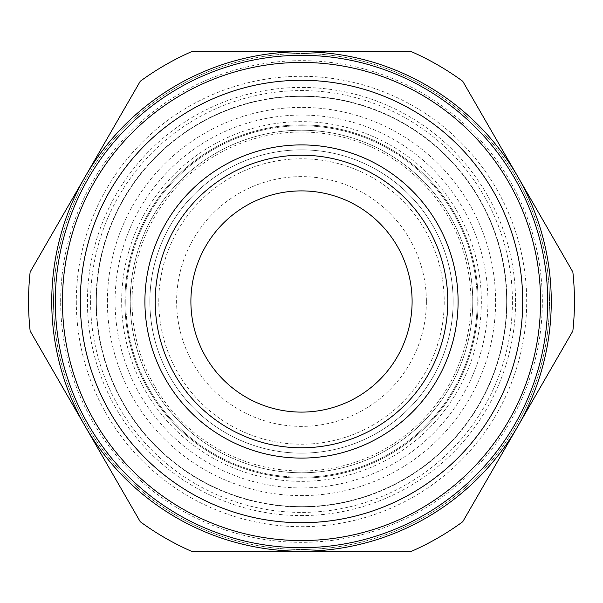 <?xml version="1.0" encoding="UTF-8"?>
<svg xmlns="http://www.w3.org/2000/svg" width="603" height="603" viewBox="0 0 603 603"><rect width="100%" height="100%" fill="white"/><g stroke="black" fill="none" stroke-linecap="round" stroke-linejoin="round"><path stroke-width="0.45" stroke-dasharray="3.02 2.26" d="M96.337 301.5A205.163 205.163 0 0 0 301.5 506.663A205.163 205.163 0 0 0 506.663 301.5A205.163 205.163 0 0 0 301.5 96.337A205.163 205.163 0 0 0 96.337 301.5A205.163 205.163 0 0 0 301.5 506.663A205.163 205.163 0 0 0 506.663 301.5A205.163 205.163 0 0 1 301.5 506.663A205.163 205.163 0 0 1 96.337 301.5A205.163 205.163 0 0 1 301.5 96.337A205.163 205.163 0 0 1 506.663 301.5A205.163 205.163 0 0 0 301.5 96.337A205.163 205.163 0 0 0 96.337 301.5M522.718 301.5A221.218 221.218 0 0 1 301.5 522.718A221.218 221.218 0 0 1 80.282 301.5A221.218 221.218 0 0 1 301.5 80.282A221.218 221.218 0 0 1 522.718 301.5M124.881 301.5A176.619 176.619 0 0 0 301.5 478.119A176.619 176.619 0 0 0 478.119 301.5A176.619 176.619 0 0 0 301.5 124.881A176.619 176.619 0 0 0 124.881 301.5A176.619 176.619 0 0 1 301.5 124.881A176.619 176.619 0 0 1 478.119 301.5A176.619 176.619 0 0 1 301.5 478.119A176.619 176.619 0 0 1 124.881 301.5A176.619 176.619 0 0 0 301.5 478.119A176.619 176.619 0 0 0 478.119 301.5A176.619 176.619 0 0 0 301.5 124.881A176.619 176.619 0 0 0 124.881 301.5M125.778 301.5A175.722 175.722 0 0 0 301.5 477.222A175.722 175.722 0 0 0 477.222 301.5A175.722 175.722 0 0 0 301.5 125.778A175.722 175.722 0 0 0 125.778 301.5A175.722 175.722 0 0 0 301.5 477.222A175.722 175.722 0 0 0 477.222 301.5A175.722 175.722 0 0 0 301.5 125.778A175.722 175.722 0 0 0 125.778 301.5M90.586 301.5A210.914 210.914 0 0 0 301.5 512.414A210.914 210.914 0 0 0 512.414 301.5A210.914 210.914 0 0 0 301.5 90.586A210.914 210.914 0 0 0 90.586 301.5M76.31 301.5A225.19 225.19 0 0 0 301.5 526.69A225.19 225.19 0 0 0 526.69 301.5A225.19 225.19 0 0 0 301.5 76.31A225.19 225.19 0 0 0 76.31 301.5M547.69 301.5A246.19 246.19 0 0 0 301.5 55.31A246.19 246.19 0 0 0 55.31 301.5A246.19 246.19 0 0 0 301.5 547.69A246.19 246.19 0 0 0 547.69 301.5M411.6 551.263L191.4 551.263A272.955 272.955 0 0 1 140.25 521.731L85.204 426.381A249.763 249.763 0 0 1 301.5 51.737L411.6 51.737A272.955 272.955 0 0 1 462.75 81.269L517.796 176.619A249.763 249.763 0 0 1 301.5 551.263A249.763 249.763 0 0 1 85.204 426.381L30.15 331.024A272.955 272.955 0 0 1 30.15 271.976L140.25 81.269A272.955 272.955 0 0 1 191.4 51.737L301.5 51.737A249.763 249.763 0 0 1 517.796 176.619L572.85 271.976A272.955 272.955 0 0 1 572.85 331.024L462.75 521.731A272.955 272.955 0 0 1 411.6 551.263M53.524 301.5A247.976 247.976 0 0 1 301.5 53.524A247.976 247.976 0 0 1 549.476 301.5A247.976 247.976 0 0 1 301.5 549.476A247.976 247.976 0 0 1 53.524 301.5A247.976 247.976 0 0 1 301.5 53.524A247.976 247.976 0 0 1 549.476 301.5A247.976 247.976 0 0 1 301.5 549.476A247.976 247.976 0 0 1 53.524 301.5M60.662 301.5A240.838 240.838 0 0 1 301.5 60.662A240.838 240.838 0 0 1 542.338 301.5A240.838 240.838 0 0 1 301.5 542.338A240.838 240.838 0 0 1 60.662 301.5M515.58 301.5A214.08 214.08 0 0 0 301.5 87.42A214.08 214.08 0 0 0 87.42 301.5A214.08 214.08 0 0 0 301.5 515.58A214.08 214.08 0 0 0 515.58 301.5M96.028 301.5A205.472 205.472 0 0 1 301.5 96.028A205.472 205.472 0 0 1 506.972 301.5A205.472 205.472 0 0 1 301.5 506.972A205.472 205.472 0 0 1 96.028 301.5M453.139 301.5A151.639 151.639 0 0 0 301.5 149.861A151.639 151.639 0 0 0 149.861 301.5A151.639 151.639 0 0 0 301.5 453.139A151.639 151.639 0 0 0 453.139 301.5A151.639 151.639 0 0 1 301.5 453.139A151.639 151.639 0 0 1 149.861 301.5A151.639 151.639 0 0 1 301.5 149.861A151.639 151.639 0 0 1 453.139 301.5A151.639 151.639 0 0 1 301.5 453.139A151.639 151.639 0 0 1 149.861 301.5A151.639 151.639 0 0 1 301.5 149.861A151.639 151.639 0 0 1 453.139 301.5M472.767 301.5A171.267 171.267 0 0 0 301.5 130.233A171.267 171.267 0 0 0 130.233 301.5A171.267 171.267 0 0 0 301.5 472.767A171.267 171.267 0 0 0 472.767 301.5A171.267 171.267 0 0 1 301.5 472.767A171.267 171.267 0 0 1 130.233 301.5A171.267 171.267 0 0 1 301.5 130.233A171.267 171.267 0 0 1 472.767 301.5M158.777 301.5A142.723 142.723 0 0 1 301.5 158.777A142.723 142.723 0 0 1 444.223 301.5A142.723 142.723 0 0 1 301.5 444.223A142.723 142.723 0 0 1 158.777 301.5M426.381 301.5A124.881 124.881 0 0 1 301.5 426.381A124.881 124.881 0 0 1 176.619 301.5A124.881 124.881 0 0 1 301.5 176.619A124.881 124.881 0 0 1 426.381 301.5M412.105 301.5A110.605 110.605 0 0 1 301.5 412.105A110.605 110.605 0 0 1 190.895 301.5A110.605 110.605 0 0 1 301.5 190.895A110.605 110.605 0 0 1 412.105 301.5M155.212 301.5A146.288 146.288 0 0 0 301.5 447.788A146.288 146.288 0 0 0 447.788 301.5A146.288 146.288 0 0 0 301.5 155.212A146.288 146.288 0 0 0 155.212 301.5M62.441 301.5A239.059 239.059 0 0 1 301.5 62.441A239.059 239.059 0 0 1 540.559 301.5A239.059 239.059 0 0 1 301.5 540.559A239.059 239.059 0 0 1 62.441 301.5M107.394 301.5A194.106 194.106 0 0 1 301.5 107.394A194.106 194.106 0 0 1 495.606 301.5A194.106 194.106 0 0 1 301.5 495.606A194.106 194.106 0 0 1 107.394 301.5M470.981 301.5A169.481 169.481 0 0 0 301.5 132.019A169.481 169.481 0 0 0 132.019 301.5A169.481 169.481 0 0 0 301.5 470.981A169.481 169.481 0 0 0 470.981 301.5M115.075 301.5A186.425 186.425 0 0 0 301.5 487.925A186.425 186.425 0 0 0 487.925 301.5A186.425 186.425 0 0 0 301.5 115.075A186.425 186.425 0 0 0 115.075 301.5M121.655 301.5A179.845 179.845 0 0 1 301.5 121.655A179.845 179.845 0 0 1 481.345 301.5A179.845 179.845 0 0 1 301.5 481.345A179.845 179.845 0 0 1 121.655 301.5"/><path stroke-width="0.9" d="M55.31 301.5A246.19 246.19 0 0 0 301.5 547.69A246.19 246.19 0 0 0 547.69 301.5A246.19 246.19 0 0 0 301.5 55.31A246.19 246.19 0 0 0 55.31 301.5M301.5 551.263A249.763 249.763 0 0 1 85.204 176.619A249.763 249.763 0 0 1 517.796 176.619A249.763 249.763 0 0 1 301.5 551.263L191.4 551.263A272.955 272.955 0 0 1 140.25 521.731L30.15 331.024A272.955 272.955 0 0 1 30.15 271.976L140.25 81.269A272.955 272.955 0 0 1 191.4 51.737L411.6 51.737A272.955 272.955 0 0 1 462.75 81.269L572.85 271.976A272.955 272.955 0 0 1 572.85 331.024L462.75 521.731A272.955 272.955 0 0 1 411.6 551.263L301.5 551.263M190.895 301.5A110.605 110.605 0 0 1 301.5 190.895A110.605 110.605 0 0 1 412.105 301.5A110.605 110.605 0 0 1 301.5 412.105A110.605 110.605 0 0 1 190.895 301.5M155.212 301.5A146.288 146.288 0 0 1 301.5 155.212A146.288 146.288 0 0 1 447.788 301.5A146.288 146.288 0 0 1 301.5 447.788A146.288 146.288 0 0 1 155.212 301.5M144.908 301.5A156.592 156.592 0 0 0 301.5 458.092A156.592 156.592 0 0 0 458.092 301.5A156.592 156.592 0 0 0 301.5 144.908A156.592 156.592 0 0 0 144.908 301.5M80.282 301.5A221.218 221.218 0 0 0 301.5 522.718A221.218 221.218 0 0 0 522.718 301.5A221.218 221.218 0 0 0 301.5 80.282A221.218 221.218 0 0 0 80.282 301.5M62.441 301.5A239.059 239.059 0 0 0 301.5 540.559A239.059 239.059 0 0 0 540.559 301.5A239.059 239.059 0 0 0 301.5 62.441A239.059 239.059 0 0 0 62.441 301.5"/></g></svg>
